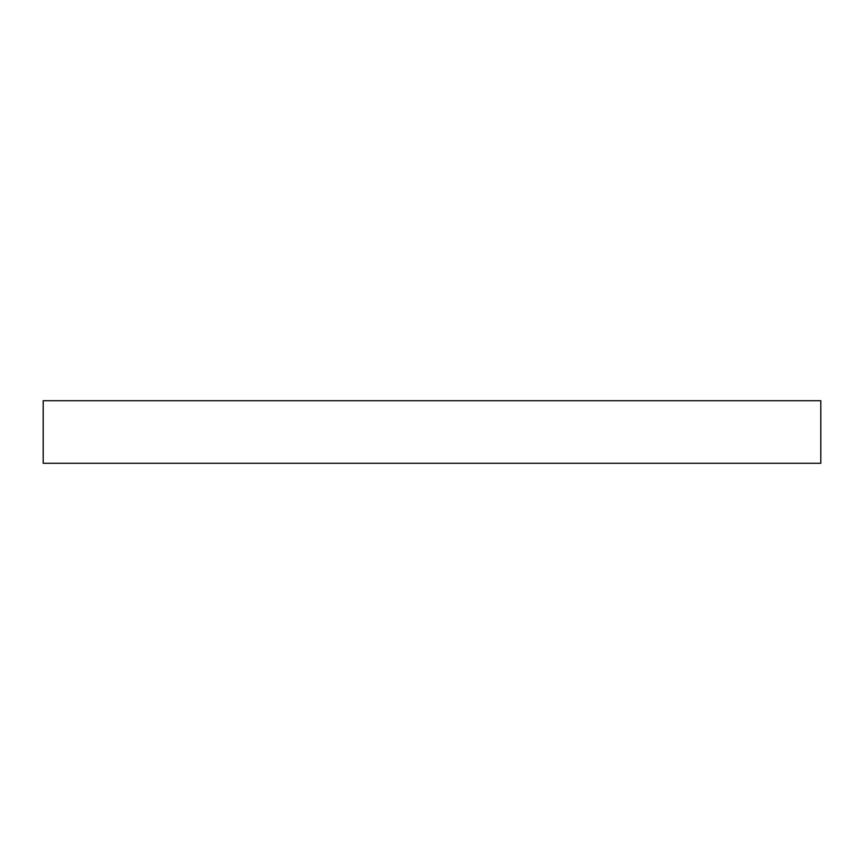 <?xml version="1.0" encoding="UTF-8"?>
<svg xmlns="http://www.w3.org/2000/svg" width="864" height="864" viewBox="0 0 864 864"><rect width="100%" height="100%" fill="white"/><g stroke="black" fill="none" stroke-linecap="round" stroke-linejoin="round"><path stroke-width="1.3" d="M820.8 463.288L43.2 463.288L820.8 463.288L820.8 400.712L43.2 400.712L43.2 463.288L43.2 400.712L820.8 400.712L820.8 463.288"/></g></svg>

